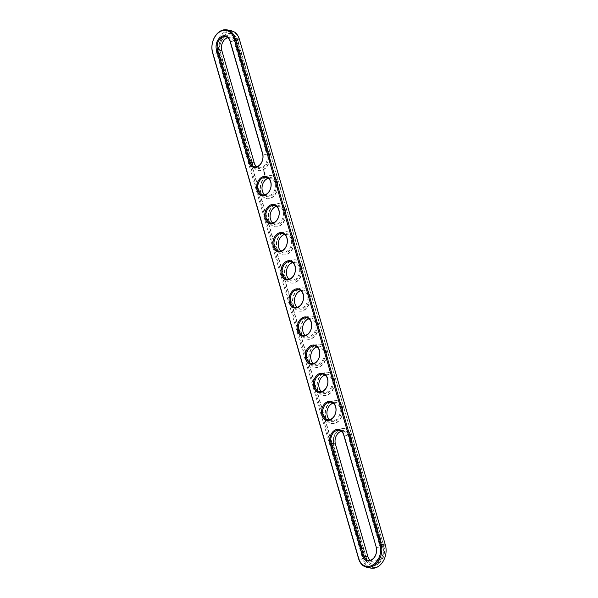 <?xml version="1.0" encoding="UTF-8"?>
<svg xmlns="http://www.w3.org/2000/svg" width="598" height="598" viewBox="0 0 598 598"><rect width="100%" height="100%" fill="white"/><g stroke="black" fill="none" stroke-linecap="round" stroke-linejoin="round"><path stroke-width="0.45" stroke-dasharray="2.99 2.24" d="M227.786 37.756A8.963 6.563 102.4 0 1 230.043 37.719A8.963 6.563 102.4 0 1 234.416 42.391L266.872 154.837A8.963 6.563 102.4 0 1 265.445 164.106A8.963 6.563 102.4 0 1 258.665 167.664A8.963 6.563 102.4 0 1 256.624 166.693M221.798 51.009A9.725 7.124 102.4 0 1 226.171 38.04A9.725 7.124 102.4 0 1 235.47 42.159L267.926 154.598A9.725 7.124 102.4 0 1 263.554 167.575A9.725 7.124 102.4 0 1 254.255 163.456L221.828 50.546M269.362 153.671A11.773 8.626 102.4 0 1 267.478 165.855A11.773 8.626 102.4 0 1 258.568 170.527A11.773 8.626 102.4 0 1 252.819 164.383L220.363 51.944A11.773 8.626 102.4 0 1 222.247 39.76A11.773 8.626 102.4 0 1 231.157 35.08A11.773 8.626 102.4 0 1 236.905 41.225L269.025 153.596A11.773 8.626 102.4 0 1 267.142 165.781A11.773 8.626 102.4 0 1 258.231 170.452A11.773 8.626 102.4 0 1 252.476 164.308L252.819 164.383M370.753 568.1A15.996 11.721 102.4 0 1 362.934 559.75L216.887 53.753A15.996 11.721 102.4 0 1 219.444 37.196A15.996 11.721 102.4 0 1 231.546 30.842M370.214 560.244A8.963 6.563 -77.6 0 0 372.255 561.223A8.963 6.563 -77.6 0 0 379.035 557.665A8.963 6.563 -77.6 0 0 380.47 548.396L348.014 435.949A8.963 6.563 -77.6 0 0 343.633 431.278A8.963 6.563 -77.6 0 0 341.376 431.308M329.648 419.691A8.963 6.563 -77.6 0 0 331.688 420.671A8.963 6.563 -77.6 0 0 340.015 413.323A8.963 6.563 -77.6 0 0 335.523 403.164A8.963 6.563 -77.6 0 0 333.265 403.202M321.537 391.578A8.963 6.563 -77.6 0 0 323.57 392.557A8.963 6.563 -77.6 0 0 331.905 385.209A8.963 6.563 -77.6 0 0 327.405 375.051A8.963 6.563 -77.6 0 0 325.148 375.088M313.419 363.464A8.963 6.563 -77.6 0 0 315.46 364.444A8.963 6.563 -77.6 0 0 323.787 357.096A8.963 6.563 -77.6 0 0 319.295 346.945A8.963 6.563 -77.6 0 0 317.037 346.975M305.309 335.358A8.963 6.563 -77.6 0 0 307.342 336.338A8.963 6.563 -77.6 0 0 315.677 328.99A8.963 6.563 -77.6 0 0 311.184 318.831A8.963 6.563 -77.6 0 0 308.919 318.869M264.735 194.799A8.963 6.563 -77.6 0 0 266.775 195.778A8.963 6.563 -77.6 0 0 275.102 188.43A8.963 6.563 -77.6 0 0 270.61 178.271A8.963 6.563 -77.6 0 0 268.353 178.309M297.191 307.245A8.963 6.563 -77.6 0 0 299.232 308.224A8.963 6.563 -77.6 0 0 307.559 300.876A8.963 6.563 -77.6 0 0 303.066 290.718A8.963 6.563 -77.6 0 0 300.809 290.755M272.852 222.912A8.963 6.563 -77.6 0 0 274.893 223.891A8.963 6.563 -77.6 0 0 283.22 216.543A8.963 6.563 -77.6 0 0 278.728 206.385A8.963 6.563 -77.6 0 0 276.463 206.422M280.963 251.025A8.963 6.563 -77.6 0 0 283.004 251.997A8.963 6.563 -77.6 0 0 291.331 244.657A8.963 6.563 -77.6 0 0 286.838 234.498A8.963 6.563 -77.6 0 0 284.581 234.536M289.081 279.131A8.963 6.563 -77.6 0 0 291.114 280.111A8.963 6.563 -77.6 0 0 299.449 272.763A8.963 6.563 -77.6 0 0 294.956 262.604A8.963 6.563 -77.6 0 0 292.691 262.642M269.025 153.596L236.569 41.15A11.773 8.626 102.4 0 0 230.813 35.005A11.773 8.626 102.4 0 0 221.903 39.685A11.773 8.626 102.4 0 0 220.019 51.869L252.476 164.308M385.389 545.653A15.234 11.16 102.4 0 1 378.549 565.962A15.234 11.16 102.4 0 1 363.98 559.511L217.934 53.514A15.234 11.16 102.4 0 1 224.773 33.204A15.234 11.16 102.4 0 1 239.335 39.655L385.411 545.189M367.852 557.007A9.725 7.124 -77.6 0 0 377.151 561.126A9.725 7.124 -77.6 0 0 381.517 548.157L349.06 435.71A9.725 7.124 -77.6 0 0 339.761 431.592A9.725 7.124 -77.6 0 0 335.396 444.568L367.882 556.551M331.651 403.478A9.725 7.124 -77.6 0 0 329.431 420.132A9.725 7.124 -77.6 0 0 341.264 412.471A9.725 7.124 -77.6 0 0 331.651 403.478M323.533 375.372A9.725 7.124 -77.6 0 0 321.313 392.019A9.725 7.124 -77.6 0 0 333.153 384.357A9.725 7.124 -77.6 0 0 323.533 375.372M315.423 347.259A9.725 7.124 -77.6 0 0 313.203 363.913A9.725 7.124 -77.6 0 0 325.043 356.244A9.725 7.124 -77.6 0 0 315.423 347.259M307.305 319.145A9.725 7.124 -77.6 0 0 305.085 335.799A9.725 7.124 -77.6 0 0 316.925 328.138A9.725 7.124 -77.6 0 0 307.305 319.145M266.738 178.593A9.725 7.124 -77.6 0 0 264.518 195.247A9.725 7.124 -77.6 0 0 276.358 187.578A9.725 7.124 -77.6 0 0 266.738 178.593M299.194 291.039A9.725 7.124 -77.6 0 0 296.974 307.686A9.725 7.124 -77.6 0 0 308.815 300.024A9.725 7.124 -77.6 0 0 299.194 291.039M274.848 206.706A9.725 7.124 -77.6 0 0 272.636 223.353A9.725 7.124 -77.6 0 0 284.469 215.691A9.725 7.124 -77.6 0 0 274.848 206.706M282.966 234.812A9.725 7.124 -77.6 0 0 280.746 251.466A9.725 7.124 -77.6 0 0 292.586 243.797A9.725 7.124 -77.6 0 0 282.966 234.812M291.077 262.926A9.725 7.124 -77.6 0 0 288.864 279.58A9.725 7.124 -77.6 0 0 300.697 271.911A9.725 7.124 -77.6 0 0 291.077 262.926M383.61 546.512A13.186 9.658 102.4 0 1 381.502 560.154A13.186 9.658 102.4 0 1 371.522 565.387A13.186 9.658 102.4 0 1 365.079 558.51L219.032 52.504A13.186 9.658 102.4 0 1 221.14 38.863A13.186 9.658 102.4 0 1 231.12 33.63A13.186 9.658 102.4 0 1 237.556 40.507L383.946 546.587A13.186 9.658 102.4 0 1 381.838 560.229A13.186 9.658 102.4 0 1 371.859 565.461A13.186 9.658 102.4 0 1 365.423 558.584L219.376 52.579A13.186 9.658 102.4 0 1 221.484 38.937A13.186 9.658 102.4 0 1 231.456 33.705A13.186 9.658 102.4 0 1 237.899 40.582L237.556 40.507M333.617 445.42A11.773 8.626 102.4 0 1 335.5 433.236A11.773 8.626 102.4 0 1 344.411 428.564A11.773 8.626 102.4 0 1 350.159 434.709L382.615 547.148A11.773 8.626 102.4 0 1 380.732 559.332A11.773 8.626 102.4 0 1 371.821 564.011A11.773 8.626 102.4 0 1 366.073 557.867L333.617 445.42L366.41 557.941A11.773 8.626 -77.6 0 0 372.165 564.086A11.773 8.626 -77.6 0 0 381.076 559.407A11.773 8.626 -77.6 0 0 382.959 547.222L350.503 434.783A11.773 8.626 -77.6 0 0 344.747 428.639A11.773 8.626 -77.6 0 0 335.837 433.311A11.773 8.626 -77.6 0 0 333.953 445.495M330.791 401.609A11.773 8.626 -77.6 0 0 324.983 413.801A11.773 8.626 -77.6 0 0 331.255 423.459A11.773 8.626 -77.6 0 0 342.198 413.801A11.773 8.626 -77.6 0 0 336.293 400.451A11.773 8.626 -77.6 0 0 330.791 401.609M322.673 373.496A11.773 8.626 -77.6 0 0 316.873 385.688A11.773 8.626 -77.6 0 0 323.137 395.345A11.773 8.626 -77.6 0 0 334.088 385.688A11.773 8.626 -77.6 0 0 328.182 372.337A11.773 8.626 -77.6 0 0 322.673 373.496M314.563 345.382A11.773 8.626 -77.6 0 0 308.755 357.582A11.773 8.626 -77.6 0 0 315.026 367.232A11.773 8.626 -77.6 0 0 325.97 357.574A11.773 8.626 -77.6 0 0 320.065 344.231A11.773 8.626 -77.6 0 0 314.563 345.382M306.445 317.276A11.773 8.626 -77.6 0 0 300.644 329.468A11.773 8.626 -77.6 0 0 306.916 339.126A11.773 8.626 -77.6 0 0 317.859 329.468A11.773 8.626 -77.6 0 0 311.954 316.118A11.773 8.626 -77.6 0 0 306.445 317.276M298.335 289.163A11.773 8.626 -77.6 0 0 292.527 301.355A11.773 8.626 -77.6 0 0 298.798 311.012A11.773 8.626 -77.6 0 0 309.749 301.355A11.773 8.626 -77.6 0 0 303.836 288.004A11.773 8.626 -77.6 0 0 298.335 289.163M265.273 173.196L264.779 172.65M290.217 261.049A11.773 8.626 -77.6 0 0 284.416 273.249A11.773 8.626 -77.6 0 0 290.688 282.899A11.773 8.626 -77.6 0 0 301.631 273.241A11.773 8.626 -77.6 0 0 295.726 259.891A11.773 8.626 -77.6 0 0 290.217 261.049M282.106 232.943A11.773 8.626 -77.6 0 0 276.298 245.135A11.773 8.626 -77.6 0 0 282.57 254.785A11.773 8.626 -77.6 0 0 293.521 245.135A11.773 8.626 -77.6 0 0 287.616 231.785A11.773 8.626 -77.6 0 0 282.106 232.943M273.989 204.83A11.773 8.626 -77.6 0 0 268.188 217.022A11.773 8.626 -77.6 0 0 274.46 226.679A11.773 8.626 -77.6 0 0 285.403 217.022A11.773 8.626 -77.6 0 0 279.498 203.671A11.773 8.626 -77.6 0 0 273.989 204.83M265.878 176.716A11.773 8.626 -77.6 0 0 260.07 188.916A11.773 8.626 -77.6 0 0 266.342 198.566A11.773 8.626 -77.6 0 0 277.293 188.908A11.773 8.626 -77.6 0 0 271.387 175.558A11.773 8.626 -77.6 0 0 265.878 176.716M264.735 175.236L265.093 174.556L264.645 175.214M264.57 174.676L265.026 174.339L264.488 174.661M264.525 174.496L264.794 173.809L264.436 174.481M264.368 173.913L264.593 173.51L264.286 173.891M264.667 173.495L264.241 173.413L264.675 173.128L264.48 173.831L264.854 173.629L264.361 173.951M264.069 172.927L264.525 172.59L264.204 173.285L264.473 172.59L264.122 173.271L263.98 172.904M263.957 172.321L264.458 172.246L264.062 172.785L263.875 172.306L264.368 172.224L263.972 172.762L263.875 172.306M263.815 171.768L264.331 171.805L263.927 172.194L263.725 171.746L264.241 171.783L263.845 172.179L263.725 171.746M263.277 170.901L264.114 170.363L263.995 171.327L263.195 170.886L263.927 170.355M383.946 546.587L237.899 40.582M331.128 401.684A11.773 8.626 -77.6 0 0 325.327 413.876A11.773 8.626 -77.6 0 0 331.591 423.534A11.773 8.626 -77.6 0 0 342.542 413.876A11.773 8.626 -77.6 0 0 336.637 400.525A11.773 8.626 -77.6 0 0 331.128 401.684M323.017 373.571A11.773 8.626 -77.6 0 0 317.209 385.762A11.773 8.626 -77.6 0 0 323.481 395.42A11.773 8.626 -77.6 0 0 334.424 385.762A11.773 8.626 -77.6 0 0 328.519 372.412A11.773 8.626 -77.6 0 0 323.017 373.571M314.899 345.457A11.773 8.626 -77.6 0 0 309.099 357.656A11.773 8.626 -77.6 0 0 315.37 367.307A11.773 8.626 -77.6 0 0 326.314 357.649A11.773 8.626 -77.6 0 0 320.408 344.306A11.773 8.626 -77.6 0 0 314.899 345.457M306.789 317.351A11.773 8.626 -77.6 0 0 300.981 329.543A11.773 8.626 -77.6 0 0 307.252 339.193A11.773 8.626 -77.6 0 0 318.203 329.543A11.773 8.626 -77.6 0 0 312.291 316.192A11.773 8.626 -77.6 0 0 306.789 317.351M266.215 176.791A11.773 8.626 -77.6 0 0 260.414 188.99A11.773 8.626 -77.6 0 0 266.686 198.641A11.773 8.626 -77.6 0 0 277.629 188.983A11.773 8.626 -77.6 0 0 271.724 175.633A11.773 8.626 -77.6 0 0 266.215 176.791M298.671 289.238A11.773 8.626 -77.6 0 0 292.871 301.429A11.773 8.626 -77.6 0 0 299.142 311.087A11.773 8.626 -77.6 0 0 310.085 301.429A11.773 8.626 -77.6 0 0 304.18 288.079A11.773 8.626 -77.6 0 0 298.671 289.238M274.333 204.905A11.773 8.626 -77.6 0 0 268.524 217.096A11.773 8.626 -77.6 0 0 274.796 226.754A11.773 8.626 -77.6 0 0 285.747 217.096A11.773 8.626 -77.6 0 0 279.842 203.746A11.773 8.626 -77.6 0 0 274.333 204.905M282.443 233.018A11.773 8.626 -77.6 0 0 276.642 245.21A11.773 8.626 -77.6 0 0 282.914 254.86A11.773 8.626 -77.6 0 0 293.857 245.21A11.773 8.626 -77.6 0 0 287.952 231.86A11.773 8.626 -77.6 0 0 282.443 233.018M290.561 261.124A11.773 8.626 -77.6 0 0 284.753 273.323A11.773 8.626 -77.6 0 0 291.024 282.974A11.773 8.626 -77.6 0 0 301.975 273.316A11.773 8.626 -77.6 0 0 296.07 259.966A11.773 8.626 -77.6 0 0 290.561 261.124M264.884 172.897L264.989 173.308M264.159 173.465L264.63 173.121L264.316 173.951M264.114 170.363L263.905 171.305M263.449 170.953L263.845 170.572L263.494 171.05M230.118 41.449L235.47 42.159M262.574 153.895L266.872 154.837L267.926 154.598M254.285 162.992L254.255 163.456M358.636 558.809L363.98 559.511M212.589 52.811L217.934 53.514M376.172 547.454L381.517 548.157M343.715 435.008L349.06 435.71M239.364 39.191L239.335 39.655M335.426 444.105L335.396 444.568M225.745 36.777L230.043 37.719M254.367 166.722L258.665 167.664M367.957 560.281L372.255 561.223M339.335 430.336L343.633 431.278M327.39 419.729L331.688 420.671M331.225 402.222L335.523 403.164M319.272 391.615L323.57 392.557M323.107 374.109L327.405 375.051M311.162 363.502L315.46 364.444M314.997 346.003L319.295 346.945M303.044 335.396L307.342 336.338M306.886 317.889L311.184 318.831M262.477 194.836L266.775 195.778M266.312 177.329L270.61 178.271M294.934 307.282L299.232 308.224M298.768 289.776L303.066 290.718M270.595 222.949L274.893 223.891M274.43 205.443L278.728 206.385M278.705 251.055L283.004 251.997M282.54 233.556L286.838 234.498M286.816 279.169L291.114 280.111M290.658 261.662L294.956 262.604"/><path stroke-width="0.9" d="M256.624 166.693A8.963 6.563 102.4 0 1 254.285 162.992L221.828 50.546L217.53 49.604A8.963 6.563 102.4 0 1 218.965 40.335A8.963 6.563 102.4 0 1 225.745 36.777A8.963 6.563 102.4 0 1 230.118 41.449L262.574 153.895A8.963 6.563 102.4 0 1 261.147 163.164A8.963 6.563 102.4 0 1 254.367 166.722A8.963 6.563 102.4 0 1 249.986 162.051L217.53 49.604L216.483 49.843A9.725 7.124 102.4 0 1 220.849 36.874A9.725 7.124 102.4 0 1 230.148 40.993L230.118 41.449M221.828 50.546A8.963 6.563 102.4 0 1 227.786 37.756M230.148 40.993L262.604 153.432A9.725 7.124 102.4 0 1 258.239 166.408A9.725 7.124 102.4 0 1 248.94 162.29L216.483 49.843M380.066 544.486A15.234 11.16 102.4 0 1 373.227 564.796A15.234 11.16 102.4 0 1 358.665 558.345L212.611 52.347A15.234 11.16 102.4 0 1 219.451 32.038A15.234 11.16 102.4 0 1 234.02 38.489L380.066 544.486L381.113 544.247A15.996 11.721 102.4 0 1 378.556 560.804A15.996 11.721 102.4 0 1 366.454 567.158A15.996 11.721 102.4 0 1 358.636 558.809L212.589 52.811A15.996 11.721 102.4 0 1 215.145 36.254A15.996 11.721 102.4 0 1 227.247 29.9A15.996 11.721 102.4 0 1 235.066 38.25L381.113 544.247L385.411 545.189A15.996 11.721 102.4 0 1 382.855 561.746A15.996 11.721 102.4 0 1 370.753 568.1L366.454 567.158M376.202 546.991L343.745 434.544A9.725 7.124 -77.6 0 0 334.446 430.425A9.725 7.124 -77.6 0 0 330.074 443.402L362.53 555.841A9.725 7.124 -77.6 0 0 371.829 559.96A9.725 7.124 -77.6 0 0 376.202 546.991L343.715 435.008A8.963 6.563 -77.6 0 0 339.335 430.336A8.963 6.563 -77.6 0 0 332.555 433.894A8.963 6.563 -77.6 0 0 331.128 443.163L363.584 555.609A8.963 6.563 -77.6 0 0 367.957 560.281A8.963 6.563 -77.6 0 0 374.737 556.723A8.963 6.563 -77.6 0 0 376.172 547.454M326.329 402.319A9.725 7.124 102.4 0 1 335.627 406.438A9.725 7.124 102.4 0 1 331.262 419.407A9.725 7.124 102.4 0 1 321.963 415.289A9.725 7.124 102.4 0 1 326.329 402.319M318.218 374.206A9.725 7.124 102.4 0 1 327.517 378.325A9.725 7.124 102.4 0 1 323.152 391.294A9.725 7.124 102.4 0 1 313.845 387.175A9.725 7.124 102.4 0 1 318.218 374.206M310.1 346.093A9.725 7.124 102.4 0 1 319.399 350.211A9.725 7.124 102.4 0 1 315.034 363.188A9.725 7.124 102.4 0 1 305.735 359.069A9.725 7.124 102.4 0 1 310.1 346.093M301.99 317.979A9.725 7.124 102.4 0 1 311.289 322.105A9.725 7.124 102.4 0 1 306.924 335.074A9.725 7.124 102.4 0 1 297.617 330.956A9.725 7.124 102.4 0 1 301.99 317.979M266.349 194.522A9.725 7.124 102.4 0 1 257.05 190.396A9.725 7.124 102.4 0 1 261.416 177.427A9.725 7.124 102.4 0 1 270.722 181.545A9.725 7.124 102.4 0 1 266.349 194.522M293.872 289.873A9.725 7.124 102.4 0 1 303.171 293.992A9.725 7.124 102.4 0 1 298.806 306.961A9.725 7.124 102.4 0 1 289.507 302.842A9.725 7.124 102.4 0 1 293.872 289.873M269.534 205.54A9.725 7.124 102.4 0 1 278.832 209.659A9.725 7.124 102.4 0 1 274.467 222.628A9.725 7.124 102.4 0 1 265.168 218.509A9.725 7.124 102.4 0 1 269.534 205.54M277.644 233.646A9.725 7.124 102.4 0 1 286.95 237.772A9.725 7.124 102.4 0 1 282.577 250.741A9.725 7.124 102.4 0 1 273.279 246.623A9.725 7.124 102.4 0 1 277.644 233.646M285.762 261.76A9.725 7.124 102.4 0 1 295.061 265.878A9.725 7.124 102.4 0 1 290.695 278.855A9.725 7.124 102.4 0 1 281.389 274.729A9.725 7.124 102.4 0 1 285.762 261.76M327.031 403.104A8.963 6.563 -77.6 0 0 322.614 412.381A8.963 6.563 -77.6 0 0 327.39 419.729A8.963 6.563 -77.6 0 0 335.717 412.381A8.963 6.563 -77.6 0 0 331.225 402.222A8.963 6.563 -77.6 0 0 327.031 403.104M318.921 374.991A8.963 6.563 -77.6 0 0 314.503 384.267A8.963 6.563 -77.6 0 0 319.272 391.615A8.963 6.563 -77.6 0 0 327.607 384.267A8.963 6.563 -77.6 0 0 323.107 374.109A8.963 6.563 -77.6 0 0 318.921 374.991M310.811 346.877A8.963 6.563 -77.6 0 0 306.393 356.161A8.963 6.563 -77.6 0 0 311.162 363.502A8.963 6.563 -77.6 0 0 319.489 356.154A8.963 6.563 -77.6 0 0 314.997 346.003A8.963 6.563 -77.6 0 0 310.811 346.877M302.693 318.771A8.963 6.563 -77.6 0 0 298.275 328.048A8.963 6.563 -77.6 0 0 303.044 335.396A8.963 6.563 -77.6 0 0 311.379 328.048A8.963 6.563 -77.6 0 0 306.886 317.889A8.963 6.563 -77.6 0 0 302.693 318.771M262.126 178.211A8.963 6.563 -77.6 0 0 257.708 187.488A8.963 6.563 -77.6 0 0 262.477 194.836A8.963 6.563 -77.6 0 0 270.804 187.488A8.963 6.563 -77.6 0 0 266.312 177.329A8.963 6.563 -77.6 0 0 262.126 178.211M294.582 290.658A8.963 6.563 -77.6 0 0 290.165 299.934A8.963 6.563 -77.6 0 0 294.934 307.282A8.963 6.563 -77.6 0 0 303.261 299.934A8.963 6.563 -77.6 0 0 298.768 289.776A8.963 6.563 -77.6 0 0 294.582 290.658M270.236 206.325A8.963 6.563 -77.6 0 0 265.818 215.601A8.963 6.563 -77.6 0 0 270.595 222.949A8.963 6.563 -77.6 0 0 278.922 215.601A8.963 6.563 -77.6 0 0 274.43 205.443A8.963 6.563 -77.6 0 0 270.236 206.325M278.354 234.438A8.963 6.563 -77.6 0 0 273.936 243.715A8.963 6.563 -77.6 0 0 278.705 251.055A8.963 6.563 -77.6 0 0 287.033 243.715A8.963 6.563 -77.6 0 0 282.54 233.556A8.963 6.563 -77.6 0 0 278.354 234.438M286.464 262.544A8.963 6.563 -77.6 0 0 282.047 271.821A8.963 6.563 -77.6 0 0 286.816 279.169A8.963 6.563 -77.6 0 0 295.15 271.821A8.963 6.563 -77.6 0 0 290.658 261.662A8.963 6.563 -77.6 0 0 286.464 262.544M227.247 29.9L231.546 30.842A15.996 11.721 102.4 0 1 239.364 39.191L385.411 545.189M341.376 431.308A8.963 6.563 -77.6 0 0 335.426 444.105L367.882 556.551A8.963 6.563 -77.6 0 0 370.214 560.244M333.265 403.202A8.963 6.563 -77.6 0 0 331.329 404.046A8.963 6.563 -77.6 0 0 326.979 411.813A8.963 6.563 -77.6 0 0 329.648 419.691M325.148 375.088A8.963 6.563 -77.6 0 0 323.219 375.933A8.963 6.563 -77.6 0 0 318.869 383.699A8.963 6.563 -77.6 0 0 321.537 391.578M317.037 346.975A8.963 6.563 -77.6 0 0 315.109 347.819A8.963 6.563 -77.6 0 0 310.751 355.593A8.963 6.563 -77.6 0 0 313.419 363.464M308.919 318.869A8.963 6.563 -77.6 0 0 306.991 319.713A8.963 6.563 -77.6 0 0 302.64 327.48A8.963 6.563 -77.6 0 0 305.309 335.358M268.353 178.309A8.963 6.563 -77.6 0 0 266.424 179.153A8.963 6.563 -77.6 0 0 262.074 186.927A8.963 6.563 -77.6 0 0 264.735 194.799M300.809 290.755A8.963 6.563 -77.6 0 0 298.88 291.6A8.963 6.563 -77.6 0 0 294.522 299.366A8.963 6.563 -77.6 0 0 297.191 307.245M276.463 206.422A8.963 6.563 -77.6 0 0 274.534 207.267A8.963 6.563 -77.6 0 0 270.184 215.033A8.963 6.563 -77.6 0 0 272.852 222.912M284.581 234.536A8.963 6.563 -77.6 0 0 282.652 235.38A8.963 6.563 -77.6 0 0 278.294 243.147A8.963 6.563 -77.6 0 0 280.963 251.025M292.691 262.642A8.963 6.563 -77.6 0 0 290.763 263.486A8.963 6.563 -77.6 0 0 286.412 271.26A8.963 6.563 -77.6 0 0 289.081 279.131M248.94 162.29L254.285 162.992M262.604 153.432L262.574 153.895M358.636 558.809L358.665 558.345M239.364 39.191L234.02 38.489M212.589 52.811L212.611 52.347M367.882 556.551L362.53 555.841M343.745 434.544L343.715 435.008M330.074 443.402L331.128 443.163L335.426 444.105"/></g></svg>
